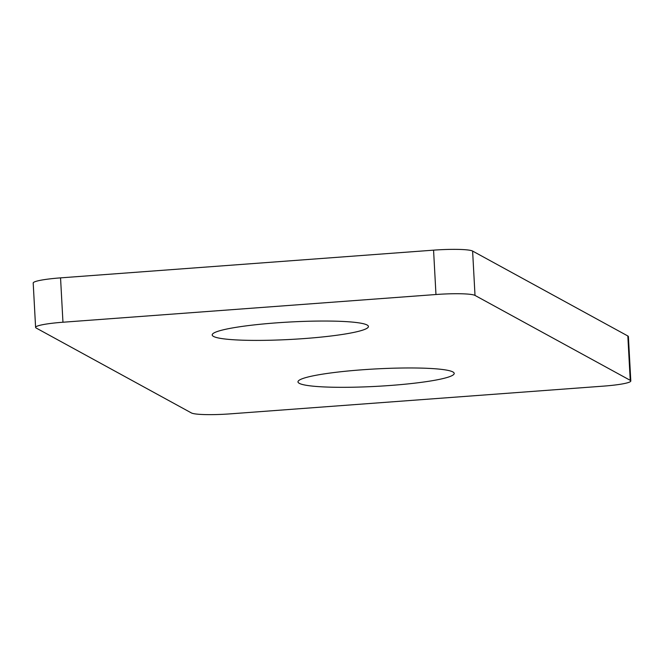 <?xml version="1.0" encoding="UTF-8"?>
<svg xmlns="http://www.w3.org/2000/svg" width="664" height="664" viewBox="0 0 664 664"><rect width="100%" height="100%" fill="white"/><g stroke="black" fill="none" stroke-linecap="round" stroke-linejoin="round"><path stroke-width="1" d="M230.433 413.846A33.524 3.735 -3.1 0 1 191.39 412.933L36.171 328.024A33.524 3.735 -3.1 0 1 35.599 327.393A33.524 3.735 -3.1 0 1 62.955 322.231L435.966 294.517A33.524 3.735 -3.1 0 1 475.009 295.422L630.236 380.331A33.524 3.735 -3.1 0 1 630.8 380.962A33.524 3.735 -3.1 0 1 603.451 386.133L230.433 413.846M361.797 369.823A78.227 8.723 -3.1 0 1 454.209 373.409A78.227 8.723 -3.1 0 1 376.563 386.348A78.227 8.723 -3.1 0 1 297.978 381.875A78.227 8.723 -3.1 0 1 361.797 369.823M276.017 322.895A78.227 8.723 -3.1 0 1 368.429 326.489A78.227 8.723 -3.1 0 1 290.782 339.428A78.227 8.723 -3.1 0 1 212.198 334.947A78.227 8.723 -3.1 0 1 276.017 322.895M630.8 380.962L628.401 336.606A33.524 3.735 176.9 0 0 627.829 335.976L472.61 251.067A33.524 3.735 176.9 0 0 433.567 250.154L60.548 277.867A33.524 3.735 176.9 0 0 33.2 283.038L35.599 327.393M627.829 335.976L630.236 380.331M475.009 295.422L472.61 251.067M433.567 250.154L435.966 294.517M62.955 322.231L60.548 277.867"/></g></svg>
